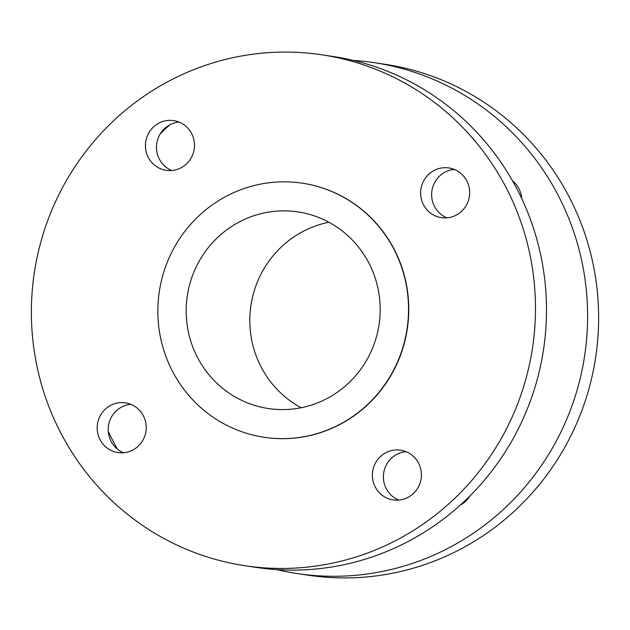 <?xml version="1.0" encoding="UTF-8"?>
<svg xmlns="http://www.w3.org/2000/svg" width="630" height="630" viewBox="0 0 630 630"><rect width="100%" height="100%" fill="white"/><g stroke="black" fill="none" stroke-linecap="round" stroke-linejoin="round"><path stroke-width="0.94" d="M174.187 120.7A25.137 24.507 98.5 0 1 194.15 149.365A25.137 24.507 98.5 0 1 166.226 170.328A25.137 24.507 98.5 0 1 165.721 170.25A25.137 24.507 98.5 0 1 145.758 141.577A25.137 24.507 98.5 0 1 173.683 120.613A25.137 24.507 98.5 0 1 174.187 120.7M449.379 168.037A25.137 24.507 98.5 0 1 469.342 196.702A25.137 24.507 98.5 0 1 441.417 217.665A25.137 24.507 98.5 0 1 440.905 217.586A25.137 24.507 98.5 0 1 420.942 188.913A25.137 24.507 98.5 0 1 448.875 167.95A25.137 24.507 98.5 0 1 449.379 168.037M401.137 450.285A25.137 24.507 98.5 0 1 421.1 478.95A25.137 24.507 98.5 0 1 393.167 499.913A25.137 24.507 98.5 0 1 392.663 499.834A25.137 24.507 98.5 0 1 372.7 471.161A25.137 24.507 98.5 0 1 400.625 450.198A25.137 24.507 98.5 0 1 401.137 450.285M125.945 402.948A25.137 24.507 98.5 0 1 145.908 431.613A25.137 24.507 98.5 0 1 117.983 452.576A25.137 24.507 98.5 0 1 117.471 452.498A25.137 24.507 98.5 0 1 97.508 423.825A25.137 24.507 98.5 0 1 125.433 402.861A25.137 24.507 98.5 0 1 125.945 402.948M321.741 54.786L332.758 56.44A258.332 251.913 98.5 0 1 337.964 57.283A258.332 251.913 98.5 0 1 543.154 351.957A258.332 251.913 98.5 0 1 256.127 567.394L245.109 565.74A258.332 251.913 98.5 0 1 239.904 564.897A258.332 251.913 98.5 0 1 34.713 270.223A258.332 251.913 98.5 0 1 321.741 54.786A258.332 251.913 98.5 0 1 326.954 55.629A258.332 251.913 98.5 0 1 532.137 350.304A258.332 251.913 98.5 0 1 245.109 565.74M302.361 183.196A128.465 125.276 98.5 0 1 302.479 183.22A128.465 125.276 98.5 0 1 305.07 183.637A128.465 125.276 98.5 0 1 407.106 330.175A128.465 125.276 98.5 0 1 264.372 437.315A128.465 125.276 98.5 0 1 264.246 437.291M304.825 183.598A128.465 125.276 98.5 0 1 406.862 330.136A128.465 125.276 98.5 0 1 264.127 437.275A128.465 125.276 98.5 0 1 261.537 436.858A128.465 125.276 98.5 0 1 159.5 290.32A128.465 125.276 98.5 0 1 302.235 183.18A128.465 125.276 98.5 0 1 304.825 183.598M469.846 495.999A25.137 24.507 98.5 0 1 460.223 505.15M512.544 180.857A25.137 24.507 98.5 0 1 521.735 198.607M353.186 60.393A258.332 251.913 98.5 0 1 373.873 62.606A258.332 251.913 98.5 0 1 379.087 63.449A258.332 251.913 98.5 0 1 584.27 358.123A258.332 251.913 98.5 0 1 297.242 573.56A258.332 251.913 98.5 0 1 292.036 572.717A258.332 251.913 98.5 0 1 276.814 569.607M117.456 449.143A258.332 251.913 98.5 0 1 108.265 431.392M160.154 134.001A258.332 251.913 98.5 0 1 169.777 124.85M373.873 62.606L384.891 64.26A258.332 251.913 98.5 0 1 390.096 65.103A258.332 251.913 98.5 0 1 595.287 359.777A258.332 251.913 98.5 0 1 308.259 575.214L297.242 573.56M299.935 212.231A99.422 96.949 98.5 0 1 378.898 325.639A99.422 96.949 98.5 0 1 268.435 408.547A99.422 96.949 98.5 0 1 266.427 408.224A99.422 96.949 98.5 0 1 187.464 294.816A99.422 96.949 98.5 0 1 297.927 211.908A99.422 96.949 98.5 0 1 299.935 212.231M123.582 452.749A25.137 24.507 98.5 0 1 108.486 425.738A25.137 24.507 98.5 0 1 130.843 404.342M398.774 500.094A25.137 24.507 98.5 0 1 383.67 473.075A25.137 24.507 98.5 0 1 406.035 451.678M447.024 217.846A25.137 24.507 98.5 0 1 431.92 190.827A25.137 24.507 98.5 0 1 454.285 169.431M171.832 170.502A25.137 24.507 98.5 0 1 156.728 143.49A25.137 24.507 98.5 0 1 179.093 122.094M301.093 407.752A99.422 96.949 98.5 0 1 250.937 305.392A99.422 96.949 98.5 0 1 328.907 222.248"/></g></svg>
